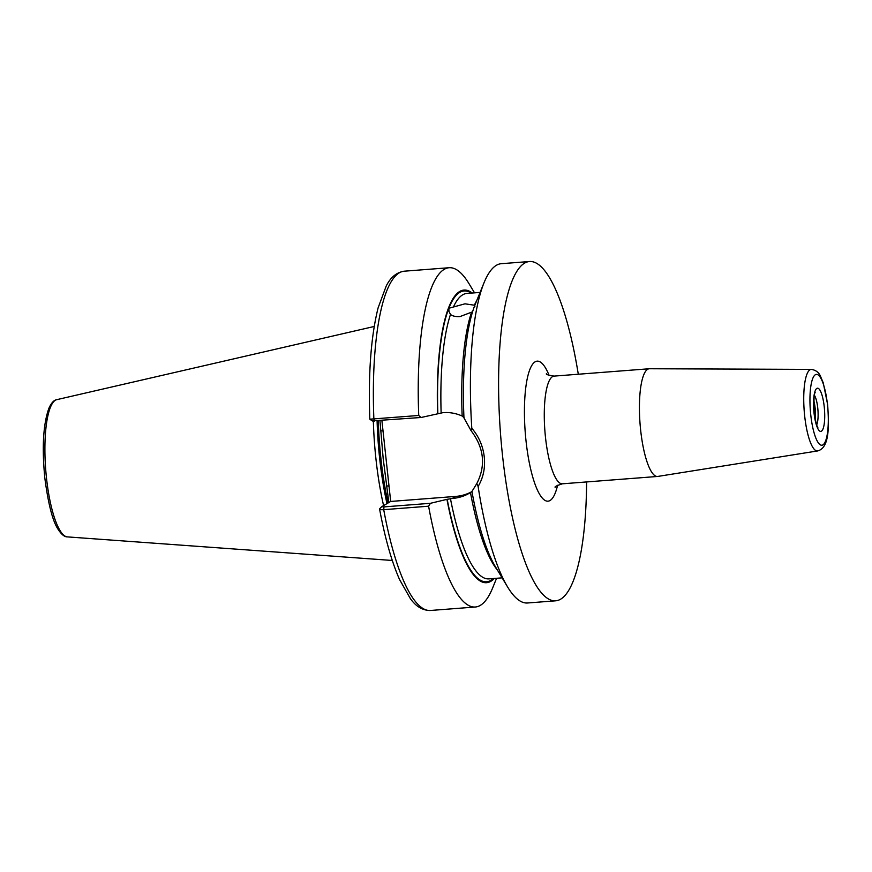 <?xml version="1.0" encoding="UTF-8"?>
<svg xmlns="http://www.w3.org/2000/svg" width="872" height="872" viewBox="0 0 872 872"><rect width="100%" height="100%" fill="white"/><g stroke="black" fill="none" stroke-linecap="round" stroke-linejoin="round"><path stroke-width="1.31" d="M813.805 400.597A16.263 4.033 -94.4 0 1 815.124 408.085A16.263 4.033 -94.4 0 1 815.276 419.726M813.794 400.826A16.176 4.011 -94.4 0 1 815.058 408.096A16.176 4.011 -94.4 0 1 815.233 419.497M472.559 311.816L460.002 316.569C455.729 316.819 452.557 316.122 450.497 314.465L448.971 311.435L448.851 308.263L464.994 303.816L474.357 305.2L474.935 306.246M811.374 369.39L649.498 368.747A54.02 13.385 85.6 0 0 649.226 368.758A54.02 13.385 85.6 0 0 640.669 430.343A54.02 13.385 85.6 0 0 657.543 476.461A54.02 13.385 85.6 0 0 657.815 476.428L817.674 450.933A40.908 10.137 -94.4 0 1 804.682 416.042A40.908 10.137 -94.4 0 1 811.374 369.39C815.811 370.11 818.852 372.409 820.498 376.29L823.244 382.808L827.637 404.543C829.141 427.367 829.414 447.75 817.674 450.933M388.825 502.37L383.19 458.596L379.952 420.664M373.347 421.132A120.445 29.833 85.6 0 0 375.963 459.097A120.445 29.833 85.6 0 0 383.582 505.564M578.289 374.23A170.149 42.15 85.6 0 0 529.489 261.524L501.313 263.693A170.149 42.15 85.6 0 0 484.058 282.681A170.149 42.15 85.6 0 0 471.796 428.239C478.837 436.469 482.99 446.039 484.265 456.95C485.355 467.893 483.306 477.736 478.118 486.456A170.149 42.15 85.6 0 0 507.548 586.878A170.149 42.15 85.6 0 0 527.516 602.988L555.693 600.808A170.149 42.15 85.6 0 0 586.605 481.944M529.489 261.524A170.149 42.15 85.6 0 0 502.523 455.544A170.149 42.15 85.6 0 0 555.693 600.808M472.166 491.318L470.477 492.538C465.092 495.939 459.032 497.912 452.274 498.468L446.944 499.362A146.758 36.362 85.6 0 0 494.304 578.463M497.476 570.135A143.139 35.458 85.6 0 1 470.477 492.538L469.899 492.898M474.542 292.85L469.103 283.836A170.149 42.15 85.6 0 0 449.135 267.726A170.149 42.15 85.6 0 0 418.734 415.475L421.1 417.492L442.943 412.652C449.647 412.151 456.045 413.284 462.16 416.042L464.177 417.775M370 419.181L418.734 415.475M472.264 293.025A146.758 36.362 85.6 0 0 437.613 413.535M478.118 486.456L476.788 483.611L471.948 491.459A146.758 36.362 85.6 0 0 495.449 566.778L507.548 586.878M446.944 499.362L430.419 503.308L428.599 506.207L383.724 509.673C380.606 509.837 379.266 509.499 379.723 508.681L381.674 506.752M381.892 420.522L390.678 501.444L381.762 506.665L383.985 506.894L383.724 509.673A170.149 42.15 85.6 0 0 430.474 610.476C422.757 610.531 416.064 606.596 410.396 598.661L399.54 579.509C391.583 561.394 384.933 537.904 379.582 509.041L379.723 508.681M428.599 506.207A170.149 42.15 85.6 0 0 475.338 607.01A170.149 42.15 85.6 0 0 492.604 588.033L496.582 578.289M484.058 282.681L475.186 304.404A146.758 36.362 85.6 0 0 463.959 417.917L471.022 430.615L471.796 428.239M421.1 417.492L372.442 420.849M381.762 506.665L380.595 507.809M383.985 506.894L430.419 503.308M390.678 501.444L455.642 496.419A43.48 41.802 -121.3 0 0 471.621 491.775M476.788 483.611C485.998 465.517 484.08 447.848 471.022 430.615M387.037 485.933L389.01 486.118M381.042 430.757L383.015 430.942M827.484 404.717A35.523 8.796 85.6 0 0 815.32 374.753A35.523 8.796 85.6 0 0 810.764 414.898A35.523 8.796 85.6 0 0 822.939 444.862A35.523 8.796 85.6 0 0 827.484 404.717M814.023 412.914A21.658 5.363 -94.4 0 1 816.802 388.432A21.658 5.363 -94.4 0 1 824.225 406.701A21.658 5.363 -94.4 0 1 821.446 431.182A21.658 5.363 -94.4 0 1 814.023 412.914M816.704 424.849A16.263 4.033 85.6 0 0 817.74 407.878A16.263 4.033 85.6 0 0 814.426 395.31M557.59 485.268A70.218 17.396 -94.4 0 1 541.022 496.462A70.218 17.396 -94.4 0 1 526.056 441.221A70.218 17.396 -94.4 0 1 529.359 370.84A70.218 17.396 -94.4 0 1 549.098 375.396M546.384 373.761L546.373 373.739C545.839 374.437 548.412 375.222 554.091 376.105A54.02 13.385 85.6 0 0 545.523 437.69A54.02 13.385 85.6 0 0 562.407 483.807L657.543 476.461M378.317 420.795A119.366 29.572 85.6 0 0 380.911 458.585A119.366 29.572 85.6 0 0 388.062 502.839M377.936 420.827A119.366 29.572 85.6 0 0 380.53 458.618A119.366 29.572 85.6 0 0 387.713 503.046M377.096 420.893A119.475 29.594 85.6 0 0 379.691 458.694A119.475 29.594 85.6 0 0 386.961 503.504M67.384 536.89C64.539 536.999 61.454 534.482 58.13 529.359C52.691 521.303 48.265 504.169 44.821 477.976C41.856 447.391 43.208 424.163 48.887 408.314C51.295 402.94 53.933 400.063 56.789 399.659A68.866 17.059 85.6 0 0 46.499 478.096A68.866 17.059 85.6 0 0 67.384 536.89L392.291 560.467M450.443 498.61A143.139 35.458 85.6 0 0 488.92 578.877L502.119 577.853M447.173 499.22A145.842 36.133 85.6 0 0 493.203 578.55M471.163 293.112A145.842 36.133 85.6 0 0 448.851 308.263A145.842 36.133 85.6 0 0 437.842 413.393M450.497 314.465A143.139 35.458 85.6 0 0 441.123 412.794M480.08 292.425L466.869 293.45A143.139 35.458 85.6 0 0 453.484 306.813M476.668 300.764A143.139 35.458 85.6 0 0 474.357 305.2M471.36 312.852A143.139 35.458 85.6 0 0 462.16 416.042M372.377 421.013L369.826 419.203C368.191 373.587 370.96 336.472 378.11 307.86L386.242 285.962C390.634 277.242 396.64 272.326 404.27 271.192A170.149 42.15 85.6 0 0 373.87 418.942L374.655 421.078M452.274 498.468L455.642 496.419M816.999 426.713L817.871 427.28C817.01 427.16 815.778 422.31 814.176 412.728C813.707 399.3 814.045 392.629 815.2 392.727L814.426 393.425M555.159 487.306L555.148 487.328C554.494 486.729 556.914 485.562 562.407 483.807M554.091 376.105L649.226 368.758M56.789 399.659L374.219 326.477M404.27 271.192L449.135 267.726M430.474 610.476L475.338 607.01"/></g></svg>
